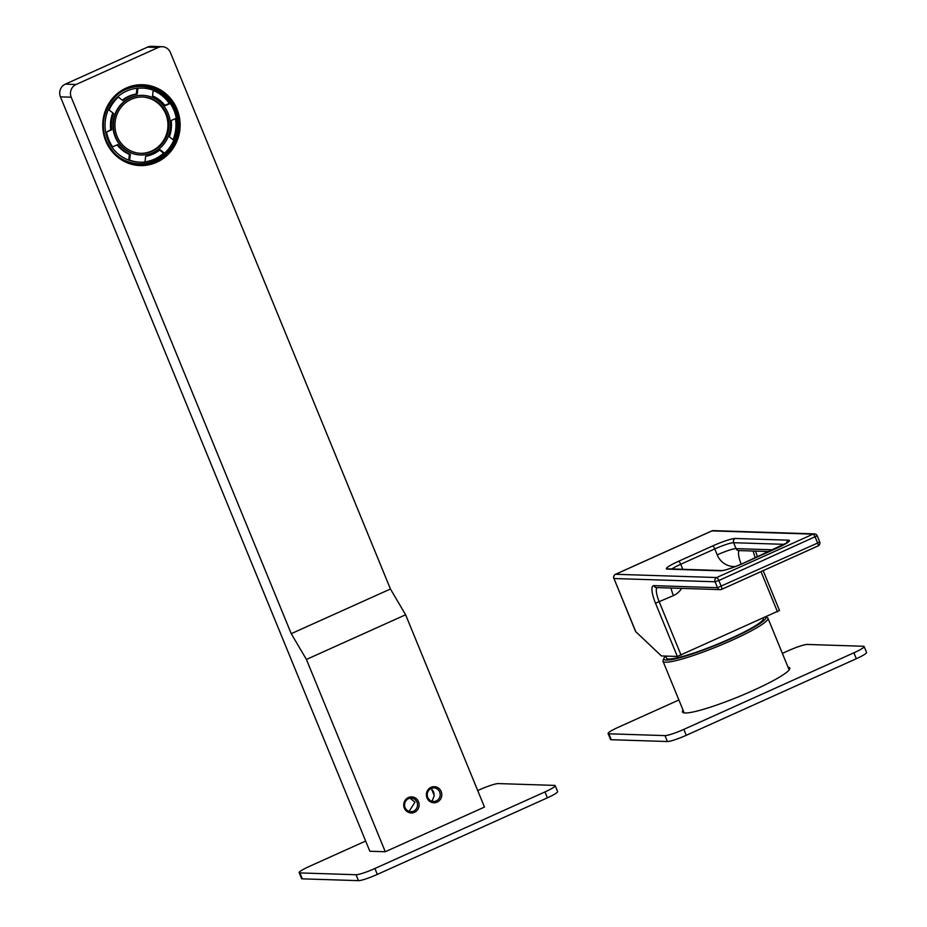 <?xml version="1.0" encoding="UTF-8"?>
<svg xmlns="http://www.w3.org/2000/svg" width="927" height="927" viewBox="0 0 927 927"><rect width="100%" height="100%" fill="white"/><g stroke="black" fill="none" stroke-linecap="round" stroke-linejoin="round"><path stroke-width="1.39" d="M665.725 656.084A55.099 6.79 -22.3 0 0 663.975 658.228L663.095 660.291A56.709 6.999 -22.3 0 0 663.014 661.264A56.709 6.999 -22.3 0 0 665.598 662.202A56.709 6.999 -22.3 0 0 725.134 643.268A56.709 6.999 -22.3 0 0 767.95 618.216A56.709 6.999 -22.3 0 0 767.208 617.579L765.887 617.034M663.975 658.228A55.099 6.79 -22.3 0 0 666.409 660.082A55.099 6.79 -22.3 0 0 725.25 641.264A55.099 6.79 -22.3 0 0 765.714 617.115M763.234 618.239A52.364 6.454 157.7 0 1 724.451 641.241A52.364 6.454 157.7 0 1 668.819 659.004A52.364 6.454 157.7 0 1 666.374 657.927L666.142 656.096M678.9 699.989L618.309 727.266A16.107 1.981 -22.3 0 0 608.089 733.535A16.107 1.981 -22.3 0 0 608.819 733.802L664.995 735.609A16.107 1.981 -22.3 0 0 683.848 729.375L853.906 652.793A16.107 1.981 -22.3 0 0 864.126 646.536A16.107 1.981 -22.3 0 0 863.396 646.258L807.22 644.45A16.107 1.981 -22.3 0 0 788.367 650.684L782.376 653.384M864.126 646.536L866.56 652.446A16.107 1.981 157.7 0 1 856.328 658.715L686.27 735.296A16.107 1.981 157.7 0 1 667.417 741.53L611.252 739.723A16.107 1.981 157.7 0 1 610.511 739.445L608.089 733.535M788.008 667.127A57.995 7.149 157.7 0 1 789.769 668.019A57.995 7.149 157.7 0 1 745.98 693.639A57.995 7.149 157.7 0 1 685.088 713.002A57.995 7.149 157.7 0 1 682.446 712.04A57.995 7.149 157.7 0 1 683.072 710.163M165.11 105.736A31.414 30.058 91.8 0 0 152.538 95.933L153.198 90.174A37.057 35.458 91.8 0 0 142.631 88.123A37.057 35.458 91.8 0 0 137.891 88.297L137.231 94.067A31.414 30.058 91.8 0 0 122.804 100.568L118.355 97.103A37.057 35.458 91.8 0 0 109.119 110.023L113.557 113.488A31.414 30.058 91.8 0 0 111.692 129.792L106.593 132.086A37.057 35.458 91.8 0 0 112.654 146.883L117.764 144.577A31.414 30.058 -88.2 0 0 130.336 154.38L129.676 160.151A37.057 35.458 91.8 0 0 140.244 162.19A37.057 35.458 91.8 0 0 144.983 162.016L145.632 156.246A31.414 30.058 -88.2 0 0 160.07 149.745L164.519 153.21A37.057 35.458 91.8 0 0 173.755 140.29L169.317 136.825A31.414 30.058 -88.2 0 0 171.182 120.522L176.281 118.227A37.057 35.458 91.8 0 0 170.22 103.43L165.11 105.736M140.707 154.948A29.803 28.517 -88.2 0 1 140.475 154.948A29.803 28.517 -88.2 0 1 115.215 136.964A29.803 28.517 91.8 0 1 142.399 95.365L142.862 95.388A29.803 28.517 91.8 0 0 115.69 136.976A29.803 28.517 -88.2 0 0 140.95 154.96A29.803 28.517 -88.2 0 0 168.123 113.372A29.803 28.517 91.8 0 0 142.862 95.388M130.336 154.38L129.398 154.357A31.414 30.058 -88.2 0 1 117.08 144.89M129.398 154.357L128.737 160.116L129.676 160.151M140.244 162.19L139.305 162.167A37.057 35.458 -88.2 0 1 128.737 160.116A37.057 35.458 -88.2 0 1 111.715 146.848A37.057 35.458 -88.2 0 1 107.903 139.803A37.057 35.458 -88.2 0 1 105.655 132.063A37.057 35.458 -88.2 0 1 108.181 109.989A37.057 35.458 -88.2 0 1 117.416 97.068A37.057 35.458 -88.2 0 1 136.964 88.274A37.057 35.458 -88.2 0 1 141.692 88.088L142.631 88.123M175.423 118.61A37.057 35.458 -88.2 0 1 173.048 139.734M159.641 150.104L163.581 153.187A37.057 35.458 -88.2 0 1 144.994 161.866M114.693 153.361A38.667 36.999 91.8 0 0 161.24 156.733A38.667 36.999 91.8 0 0 174.044 109.792A38.667 36.999 91.8 0 0 116.559 95.296M139.328 164.577A39.467 37.764 91.8 0 0 174.751 109.479A39.467 37.764 -88.2 0 0 141.866 85.69M170.406 52.526A9.664 9.247 91.8 0 0 158.274 47.486L76.072 84.496A9.664 9.247 91.8 0 0 71.205 97.196L291.229 633.674L390.441 589.004L170.406 52.526M291.229 633.674L306.42 659.445L385.284 851.739L369.838 851.241L60.44 96.86A9.664 9.247 -88.2 0 1 65.307 84.148L147.497 47.138A9.664 9.247 -88.2 0 1 151.449 46.35L162.213 46.698M365.655 841.044L309.363 866.397A16.107 1.981 -22.3 0 0 299.143 872.655A16.107 1.981 -22.3 0 0 299.873 872.921L356.049 874.729A16.107 1.981 -22.3 0 0 374.902 868.506L544.96 791.925A16.107 1.981 -22.3 0 0 555.192 785.656A16.107 1.981 -22.3 0 0 554.45 785.389L498.286 783.582A16.107 1.981 -22.3 0 0 479.433 789.816L477.729 790.58M385.284 851.739L484.485 807.069L405.62 614.775L390.441 589.004M299.873 872.921L302.306 878.842A16.107 1.981 157.7 0 1 301.565 878.576L299.143 872.655M302.306 878.842L358.471 880.65A16.107 1.981 157.7 0 0 377.324 874.416L547.393 797.834A16.107 1.981 157.7 0 0 557.614 791.577L555.192 785.656M432.098 801.264L434.265 795.505L431.264 788.448M409.097 811.368L414.972 802.168L410.07 798.228M433.998 794.96A6.767 6.477 91.8 0 0 433.488 791.82A6.767 6.477 -88.2 0 0 431.669 789.283M427.764 797.382A6.767 6.477 91.8 0 0 433.5 801.461A6.767 6.477 91.8 0 0 439.676 792.029A6.767 6.477 -88.2 0 0 433.94 787.938A6.767 6.477 -88.2 0 0 427.764 797.382M441.182 791.531A8.053 7.706 91.8 0 0 431.055 787.324A8.053 7.706 91.8 0 0 427.011 797.904A8.053 7.706 91.8 0 0 437.127 802.11A8.053 7.706 91.8 0 0 441.182 791.531M306.42 659.445L405.62 614.775M418.506 801.739A8.053 7.706 -88.2 0 1 414.45 812.319A8.053 7.706 -88.2 0 1 404.334 808.112A8.053 7.706 -88.2 0 1 408.39 797.533A8.053 7.706 -88.2 0 1 418.506 801.739M416.999 802.237A6.767 6.477 -88.2 0 1 410.823 811.681A6.767 6.477 -88.2 0 1 405.087 807.591A6.767 6.477 91.8 0 1 411.264 798.147A6.767 6.477 91.8 0 1 416.999 802.237M153.164 90.487A37.057 35.458 -88.2 0 1 169.282 103.407L170.22 103.43M163.581 153.187L164.519 153.21M169.282 103.407L164.855 105.4M137.231 94.067L136.304 94.033L136.964 88.274L137.891 88.297M136.304 94.033A31.414 30.058 91.8 0 0 122.306 100.174M117.416 97.068L118.355 97.103M113.557 113.488L109.119 110.023M112.619 113.453A31.414 30.058 91.8 0 0 110.753 129.757L106.593 132.086M110.753 129.757L111.692 129.792M111.715 146.848L112.654 146.883M166.709 114.009A28.192 26.976 91.8 0 0 142.816 96.999A28.192 26.976 91.8 0 0 117.103 136.339A28.192 26.976 -88.2 0 0 140.997 153.349A28.192 26.976 -88.2 0 0 166.709 114.009M140.533 153.337A28.192 26.976 -88.2 0 0 165.771 113.975A28.192 26.976 91.8 0 0 142.341 96.987M779.375 610.511L677.347 656.455L655.505 603.21A19.328 5.087 65.8 0 1 653.836 585.644L717.498 587.683L817.637 543.048L815.215 537.127A3.221 0.846 -114.2 0 0 813.06 534.137L716.698 577.533L615.586 574.288L711.959 530.893L813.06 534.137A3.221 3.082 91.8 0 1 817.116 535.818L718.842 580.522A3.221 0.846 -114.2 0 0 716.698 577.533A3.221 3.082 -88.2 0 0 715.076 581.774L613.964 578.518A3.221 3.082 -88.2 0 1 615.586 574.288A3.221 0.846 65.8 0 0 615.482 574.3L711.843 530.904A3.221 0.846 65.8 0 1 711.959 530.893A3.221 3.082 91.8 0 1 713.269 530.626L814.381 533.882A3.221 3.221 0 0 1 817.255 535.876L819.688 541.797L817.637 543.048A3.221 0.846 65.8 0 1 818.031 545.957A3.221 0.846 65.8 0 1 817.915 545.968L721.751 589.282M711.762 530.974A3.221 0.846 65.8 0 1 711.843 530.904A3.221 3.221 0 0 1 713.269 530.626M615.377 574.392A3.221 0.846 65.8 0 1 615.482 574.3A3.221 3.221 0 0 0 613.825 578.46L613.894 578.321M677.347 656.455L661.426 655.945L635.574 631.507M653.836 585.644A3.221 3.082 91.8 0 0 656.571 587.579L720.233 589.63A3.221 3.221 0 0 0 721.658 589.352A3.221 0.846 65.8 0 0 721.276 586.443L718.842 580.522L715.076 581.774L717.498 587.683A3.221 3.082 91.8 0 0 721.554 589.375A3.221 0.846 65.8 0 0 721.658 589.352L818.031 545.957A3.221 3.221 0 0 0 819.688 541.797M853.906 652.793L856.328 658.715M683.848 729.375L686.27 735.296M664.995 735.609L667.417 741.53M608.819 733.802L611.252 739.723M175.875 109.513A39.467 37.764 -88.2 0 1 139.884 164.6A39.467 37.764 -88.2 0 1 106.431 140.788A39.467 37.764 -88.2 0 1 142.422 85.701A39.467 37.764 -88.2 0 1 175.875 109.513M177.011 109.143A40.44 38.691 -88.2 0 1 156.663 162.283A40.44 38.691 -88.2 0 1 105.863 141.171A40.44 38.691 -88.2 0 1 126.211 88.03A40.44 38.691 -88.2 0 1 177.011 109.143M147.497 47.138L158.274 47.486M65.307 84.148L76.072 84.496M60.44 96.86L71.205 97.196M356.049 874.729L358.471 880.65M374.902 868.506L377.324 874.416M544.96 791.925L547.393 797.834M667.208 569.108A3.221 3.082 91.8 0 1 668.529 568.842L721.89 570.557A3.221 3.082 91.8 0 0 720.569 570.823A19.328 2.387 -22.3 0 0 743.199 563.349L777.208 548.031A19.328 2.387 -22.3 0 0 788.599 540.186L735.227 538.471A19.328 2.387 -22.3 0 0 712.608 545.957L678.599 561.264A19.328 2.387 -22.3 0 0 667.208 569.108L720.569 570.823M721.89 570.557C725.308 570.314 732.376 567.915 743.083 563.361A3.221 0.846 65.8 0 1 743.199 563.349M635.598 631.565L613.964 578.518L635.899 631.982M753.199 551.032A16.107 4.241 -114.2 0 0 755.354 557.845M760.997 571.635L777.486 611.82M681.113 655.215L659.271 601.959A16.107 4.241 65.8 0 1 657.069 587.602M655.505 603.21L673.442 595.586A19.328 18.494 -88.2 0 0 681.635 588.39M739.259 550.58A16.107 4.241 -114.2 0 0 741.171 564.207M735.667 566.467A19.328 18.494 -88.2 0 1 717.185 554.856L714.763 548.935L680.742 564.253L682.817 569.305M769.317 551.553L738.773 550.568A3.221 3.082 -88.2 0 1 736.038 548.622L733.616 542.712A16.107 1.981 -22.3 0 0 714.763 548.935A3.221 0.846 -114.2 0 0 712.608 545.957M773.164 549.815L736.038 548.622A16.107 1.981 -22.3 0 0 717.185 554.856M784.555 544.346L733.616 542.712A3.221 3.082 -88.2 0 1 735.227 538.471M671.901 568.958A16.107 1.981 -22.3 0 1 680.742 564.253A3.221 0.846 -114.2 0 0 678.599 561.264M671.009 588.042A16.107 4.241 -114.2 0 0 673.442 595.586M786.722 543.025A3.221 3.082 -88.2 0 1 788.599 540.186M767.95 618.216L789.144 669.897M663.014 661.264L684.207 712.933M139.884 164.6C124.345 163.442 113.21 155.504 106.478 140.8C94.96 115.748 115.945 83.639 142.422 85.701M755.517 551.113L757.51 556.872M763.164 570.661L779.526 610.569M743.083 563.361L787.73 542.457"/></g></svg>
